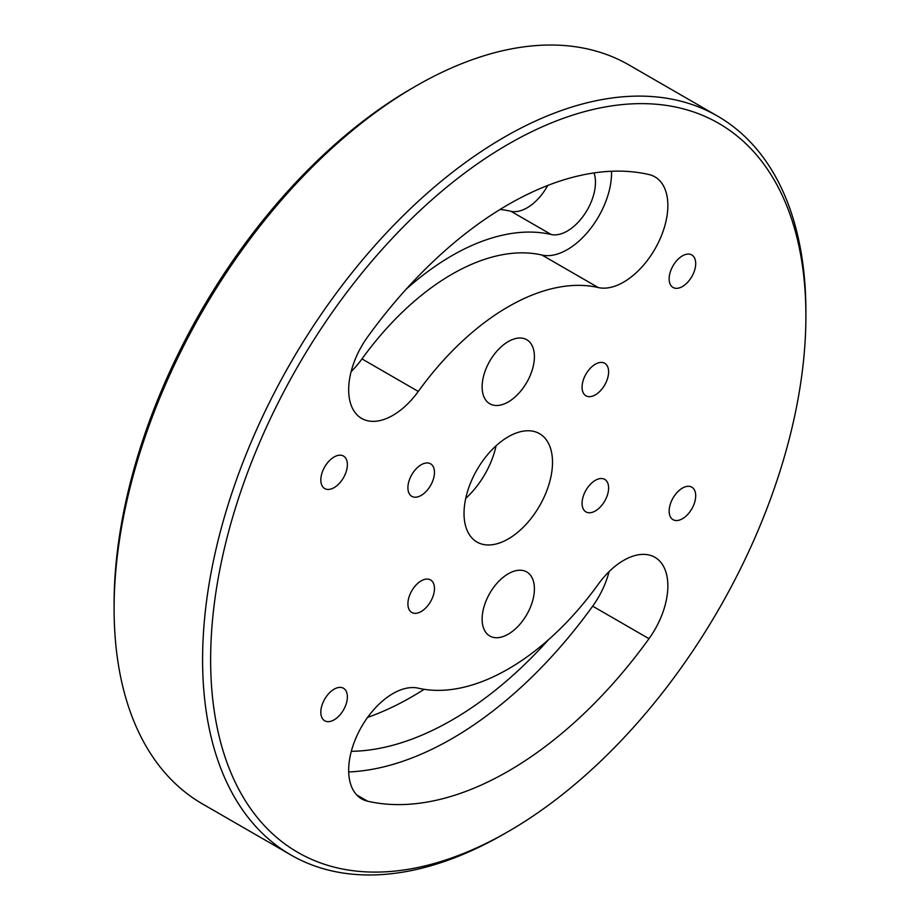 <?xml version="1.0" encoding="UTF-8"?>
<svg xmlns="http://www.w3.org/2000/svg" width="920" height="920" viewBox="0 0 920 920"><rect width="100%" height="100%" fill="white"/><g stroke="black" fill="none" stroke-linecap="round" stroke-linejoin="round"><path stroke-width="1.38" d="M682.421 518.753A18.768 10.833 120 0 0 694.692 502.205A18.768 10.833 120 0 0 691.806 487.163A18.768 10.833 120 0 0 682.421 488.094A18.768 10.833 120 0 0 670.162 504.631A18.768 10.833 120 0 0 673.037 519.673A18.768 10.833 120 0 0 682.421 518.753M682.421 286.534A18.768 10.833 120 0 0 694.692 269.997A18.768 10.833 120 0 0 691.806 254.955A18.768 10.833 120 0 0 682.421 255.875A18.768 10.833 120 0 0 670.162 272.423A18.768 10.833 120 0 0 673.037 287.465A18.768 10.833 120 0 0 682.421 286.534M334.109 487.634A18.768 10.833 120 0 0 346.368 471.097A18.768 10.833 120 0 0 343.493 456.055A18.768 10.833 120 0 0 334.109 456.987A18.768 10.833 120 0 0 321.839 473.524A18.768 10.833 120 0 0 324.714 488.566A18.768 10.833 120 0 0 334.109 487.634M334.109 719.854A18.768 10.833 120 0 0 346.368 703.306A18.768 10.833 120 0 0 343.493 688.263A18.768 10.833 120 0 0 334.109 689.195A18.768 10.833 120 0 0 321.839 705.744A18.768 10.833 120 0 0 324.714 720.785A18.768 10.833 120 0 0 334.109 719.854M595.344 510.968A18.768 10.833 120 0 0 607.602 494.431A18.768 10.833 120 0 0 604.727 479.389A18.768 10.833 120 0 0 595.344 480.32A18.768 10.833 120 0 0 583.084 496.857A18.768 10.833 120 0 0 585.959 511.899A18.768 10.833 120 0 0 595.344 510.968M595.344 394.864A18.768 10.833 120 0 0 607.602 378.327A18.768 10.833 120 0 0 604.727 363.285A18.768 10.833 120 0 0 595.344 364.205A18.768 10.833 120 0 0 583.084 380.753A18.768 10.833 120 0 0 585.959 395.796A18.768 10.833 120 0 0 595.344 394.864M421.187 495.409A18.768 10.833 120 0 0 433.447 478.871A18.768 10.833 120 0 0 430.572 463.829A18.768 10.833 120 0 0 421.187 464.761A18.768 10.833 120 0 0 408.917 481.298A18.768 10.833 120 0 0 411.803 496.34A18.768 10.833 120 0 0 421.187 495.409M421.187 611.524A18.768 10.833 120 0 0 433.447 594.976A18.768 10.833 120 0 0 430.572 579.933A18.768 10.833 120 0 0 421.187 580.865A18.768 10.833 120 0 0 408.917 597.413A18.768 10.833 120 0 0 411.803 612.456A18.768 10.833 120 0 0 421.187 611.524M508.265 573.781A36.972 21.344 -60 0 1 526.746 571.952A36.972 21.344 -60 0 1 532.415 601.577A36.972 21.344 -60 0 1 508.265 634.156A36.972 21.344 -60 0 1 489.773 635.996A36.972 21.344 -60 0 1 484.115 606.36A36.972 21.344 -60 0 1 508.265 573.781M508.265 341.573A36.972 21.344 -60 0 1 526.746 339.733A36.972 21.344 -60 0 1 532.415 369.368A36.972 21.344 -60 0 1 508.265 401.948A36.972 21.344 -60 0 1 489.773 403.776A36.972 21.344 -60 0 1 484.115 374.152A36.972 21.344 -60 0 1 508.265 341.573M508.265 538.947A62.571 36.121 120 0 0 549.136 483.816A62.571 36.121 120 0 0 539.545 433.676A62.571 36.121 120 0 0 508.265 436.781A62.571 36.121 120 0 0 467.394 491.912A62.571 36.121 120 0 0 476.985 542.053A62.571 36.121 120 0 0 508.265 538.947M465.727 498.387A62.571 36.121 120 0 0 496.098 445.763M351.118 371.611A62.571 36.121 120 0 0 361.985 358.926A221.835 128.076 -60 0 1 451.961 274.229A221.835 128.076 -60 0 1 541.926 255.035A62.571 36.121 120 0 0 588.409 231.265A62.571 36.121 120 0 0 611.524 171.258M508.265 306.74A221.835 128.076 -60 0 1 598.241 287.546A62.571 36.121 120 0 0 657.501 244.317A62.571 36.121 120 0 0 654.902 176.858A62.571 36.121 120 0 0 648.991 174.547A346.978 200.33 120 0 0 508.265 204.562A346.978 200.33 120 0 0 367.54 337.042A62.571 36.121 120 0 0 361.629 418.428A62.571 36.121 120 0 0 418.289 391.437A221.835 128.076 -60 0 1 508.265 306.74M392.921 693.588A62.571 36.121 120 0 0 352.038 748.731A62.571 36.121 120 0 0 361.629 798.87A62.571 36.121 120 0 0 367.54 801.182A346.978 200.33 120 0 0 648.991 638.687A62.571 36.121 120 0 0 654.902 557.301A62.571 36.121 120 0 0 623.61 560.406A62.571 36.121 120 0 0 598.241 584.292A221.835 128.076 -60 0 1 418.289 688.183A62.571 36.121 120 0 0 392.921 693.588M504.24 833.865A426.604 246.307 -60 0 0 504.252 833.865L508.265 831.542A420.911 243.018 120 0 0 805.897 316.031A420.911 243.018 120 0 0 508.265 144.187A420.911 243.018 120 0 0 210.634 659.697A420.911 243.018 120 0 0 508.265 831.542L504.24 833.865A426.604 246.307 -60 0 1 290.938 854.99A426.604 246.307 -60 0 1 225.549 513.153A426.604 246.307 -60 0 1 504.24 137.218A426.604 246.307 -60 0 1 717.543 116.093A426.604 246.307 -60 0 1 805.897 311.385A426.604 246.307 -60 0 1 805.897 313.72M114.103 608.615L114.103 603.969A420.911 243.018 -60 0 1 411.734 88.458L415.748 86.135A426.604 246.307 120 0 0 114.103 608.615A426.604 246.307 120 0 0 202.458 803.907L290.938 854.99M717.543 116.093L629.061 65.01A426.604 246.307 120 0 0 415.759 86.135A426.604 246.307 120 0 0 415.748 86.135L411.734 88.458M500.077 209.449A244.582 141.208 -60 0 1 510.933 211.278A39.813 22.988 120 0 0 547.756 185.46M594.044 172.914A39.813 22.988 -60 0 1 584.096 214.935A39.813 22.988 -60 0 1 551.16 234.496A244.582 141.208 120 0 0 451.961 255.645A244.582 141.208 120 0 0 406.122 289.248M367.609 717.381A324.219 187.185 120 0 0 424.143 689.31M548.584 639.63A324.219 187.185 -60 0 1 351.313 751.318M348.703 771.96A346.978 200.33 120 0 0 592.675 606.176A62.571 36.121 120 0 0 609.097 571.607M541.926 255.035L598.241 287.546M356.672 794.903L367.54 801.182M510.933 211.278L551.16 234.496M592.675 606.176L648.991 638.687M361.985 358.926L418.289 391.437M805.897 316.031L805.897 311.385"/></g></svg>
